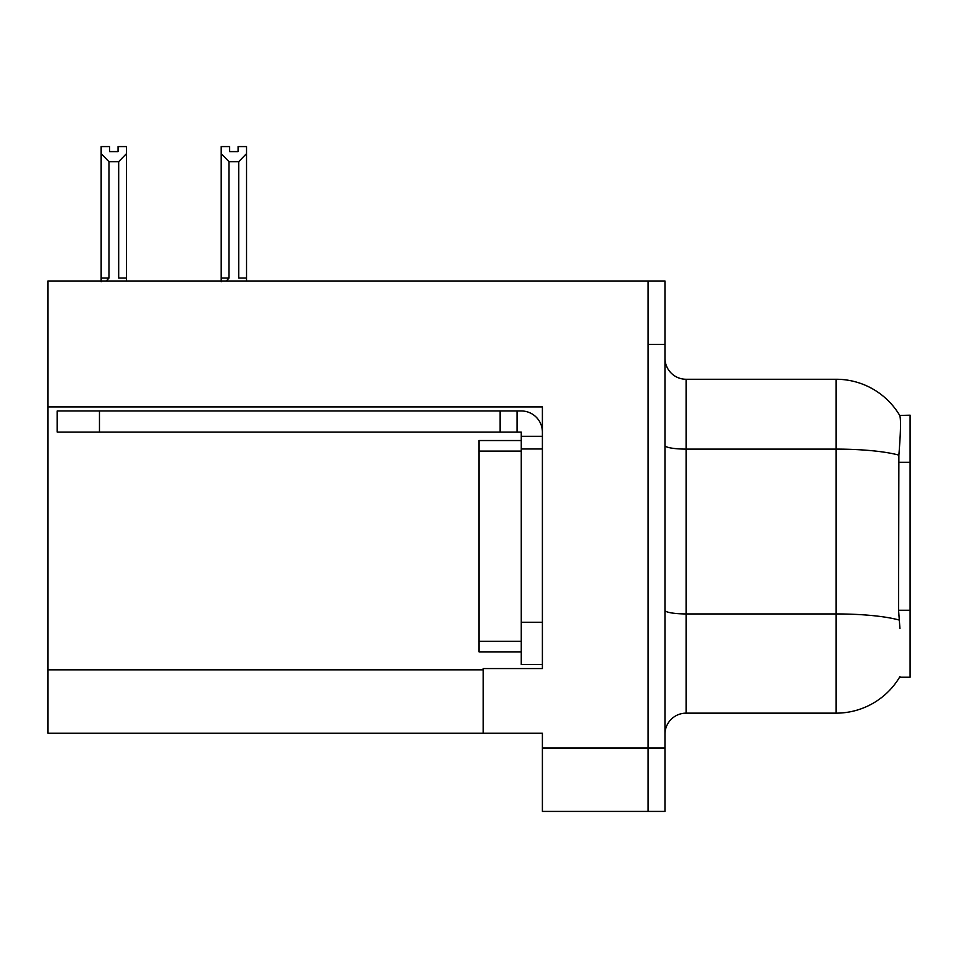 <?xml version="1.0" encoding="UTF-8"?>
<svg xmlns="http://www.w3.org/2000/svg" width="958" height="958" viewBox="0 0 958 958"><rect width="100%" height="100%" fill="white"/><g stroke="black" fill="none" stroke-linecap="round" stroke-linejoin="round"><path stroke-width="1.44" d="M47.9 406.934L542.396 406.934L542.396 622.281L521.26 622.281L521.26 664.541L542.396 664.541L542.396 622.281L542.396 668.552L483.227 668.552L483.227 733.217L47.9 733.217L47.9 280.993L648.063 280.993L648.063 811.414L542.396 811.414L542.396 748.018L648.063 748.018L648.063 811.414L664.96 811.414L664.96 748.018L648.063 748.018L648.063 344.389L664.96 344.389L664.96 748.018M483.227 733.217L542.396 733.217L542.396 748.018M899.945 628.616L898.58 610.258L898.879 455.146C900.712 432.166 900.999 418.933 899.73 415.449L910.1 415.185L910.1 677.222L899.574 677.222L899.945 676.587A73.958 73.958 0 0 1 836.142 713.147A73.958 73.958 0 0 0 899.574 677.222M664.96 734.283A21.136 21.136 0 0 1 686.096 713.147L836.142 713.147L836.142 379.26L686.096 379.26A21.136 21.136 0 0 1 664.96 358.124A21.136 21.136 0 0 0 686.096 379.26L686.096 713.147M899.73 415.449A73.958 73.958 0 0 0 836.142 379.26A73.958 73.958 0 0 1 899.73 415.449M648.063 280.993L664.96 280.993L664.96 344.389M238.087 151.603L238.087 146.586L246.541 146.586L246.541 278.036L238.722 278.036L238.722 161.674L229.01 161.674L221.19 153.615L221.19 146.586L229.633 146.586L229.633 151.603L238.087 151.603L229.633 151.603M229.01 161.674L229.01 278.036L226.399 280.993M229.01 278.036L221.19 278.036L221.19 281.748L221.19 153.615M246.541 278.036L246.541 280.993M246.541 153.615L238.722 161.674M118.062 151.603L109.607 151.603L118.062 151.603L118.062 146.586L126.516 146.586L126.516 280.993M126.516 153.615L118.684 161.674L108.972 161.674L101.153 153.615L101.153 146.586L109.607 146.586L109.607 151.603M108.972 161.674L108.972 278.036L101.153 278.036L101.153 281.748M108.972 278.036L106.374 280.993M101.153 153.615L101.153 278.036M126.516 278.036L118.684 278.036L118.684 161.674M99.464 432.082L99.464 410.958L57.193 410.958L57.193 432.082L521.26 432.082L521.26 436.309L542.396 436.309M99.464 410.958L521.26 410.958A21.136 21.136 0 0 1 542.396 432.094M521.26 664.541L542.396 664.541M517.033 432.082L517.033 410.958M542.396 448.991L521.26 448.991L521.26 436.309M521.26 622.281L521.26 440.536L479 440.536L479 651.859L521.26 651.859M500.124 432.082L500.124 410.958M47.9 669.822L483.227 669.822M910.1 462.331L898.58 462.331M910.1 610.258L898.58 610.258M898.879 455.146A73.958 12.849 180 0 0 836.142 449.11L686.096 449.11A21.136 3.664 0 0 1 664.96 445.434M899.119 620.042A73.958 12.849 180 0 0 836.142 613.934L686.096 613.934A21.136 3.664 0 0 1 664.96 610.27M479 641.297L521.26 641.297M479 451.11L521.26 451.11"/></g></svg>
